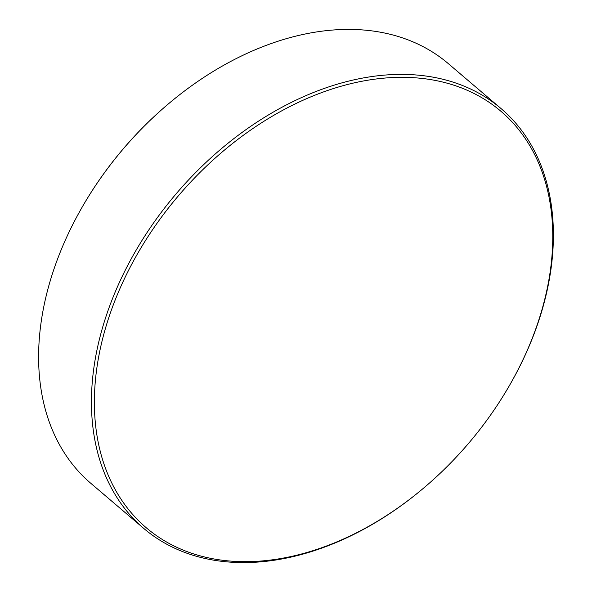 <?xml version="1.0" encoding="UTF-8"?>
<svg xmlns="http://www.w3.org/2000/svg" width="592" height="592" viewBox="0 0 592 592"><rect width="100%" height="100%" fill="white"/><g stroke="black" fill="none" stroke-linecap="round" stroke-linejoin="round"><path stroke-width="0.89" d="M530.617 342.361A273.541 190.698 130.4 0 0 421.955 78.418A273.541 190.698 130.4 0 0 116.528 296.636A273.541 190.698 130.4 0 0 225.189 560.58A273.541 190.698 130.4 0 0 423.361 488.311A273.541 190.698 130.4 0 0 506.071 391.268A273.541 190.698 130.4 0 0 530.617 342.361M423.361 488.311L422.977 488.637A275.657 192.178 -49.6 0 1 143.619 528.316A275.657 192.178 -49.6 0 1 113.768 295.475A275.657 192.178 -49.6 0 1 501.217 108.713A275.657 192.178 -49.6 0 1 531.068 341.554A275.657 192.178 -49.6 0 1 506.33 390.838L506.071 391.268M85.67 201.162L85.936 200.725A273.482 190.661 -49.6 0 1 168.631 103.696L169.023 103.363A275.657 192.178 130.4 0 0 85.67 201.162A275.657 192.178 130.4 0 0 60.932 250.446A275.657 192.178 130.4 0 0 90.783 483.287L143.619 528.316M501.217 108.713L448.381 63.684A275.657 192.178 130.4 0 0 169.023 103.363"/></g></svg>
